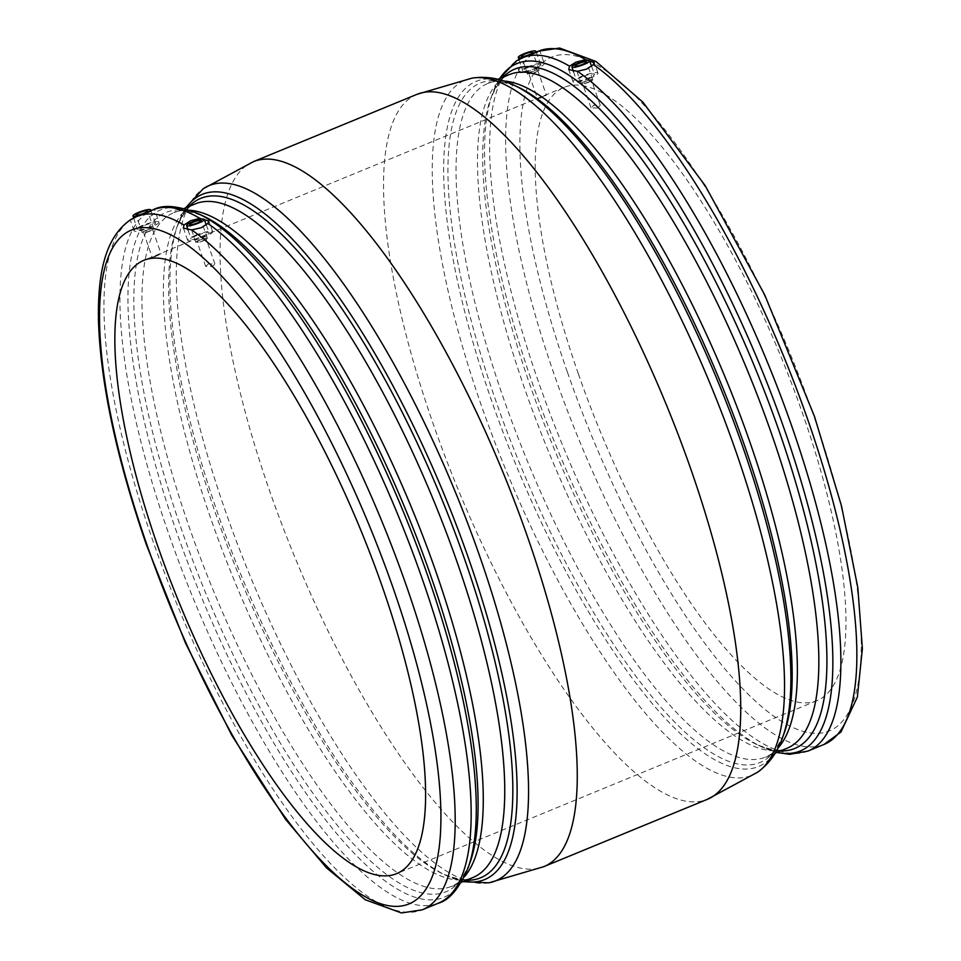 <?xml version="1.0" encoding="UTF-8"?>
<svg xmlns="http://www.w3.org/2000/svg" width="961" height="961" viewBox="0 0 961 961"><rect width="100%" height="100%" fill="white"/><g stroke="black" fill="none" stroke-linecap="round" stroke-linejoin="round"><path stroke-width="0.72" stroke-dasharray="4.8 3.6" d="M588.576 82.021A4.757 0.841 160.8 0 1 582.474 83.295A4.757 0.841 160.8 0 1 585.357 81.445A4.757 0.841 160.8 0 1 591.459 80.159A4.757 0.841 160.8 0 1 588.576 82.021M597.634 108.016L591.027 107.848L593.658 105.266L600.241 105.374L597.634 108.016M589.021 82.093A6.078 1.069 160.8 0 1 581.225 83.727A6.078 1.069 160.8 0 1 584.913 81.361A6.078 1.069 160.8 0 1 592.709 79.727A6.078 1.069 160.8 0 1 589.021 82.093M531.709 71.847A4.757 0.841 -19.2 0 0 528.826 73.697A4.757 0.841 -19.2 0 0 534.929 72.423A4.757 0.841 -19.2 0 0 537.812 70.573A4.757 0.841 -19.2 0 0 531.709 71.847M540.767 97.854C536.13 99.524 536.947 98.995 543.229 96.256C547.83 94.514 547.013 95.043 540.767 97.854L537.607 98.911L528.826 73.697M531.265 71.775A6.078 1.069 -19.2 0 0 527.577 74.141A6.078 1.069 -19.2 0 0 535.373 72.507A6.078 1.069 -19.2 0 0 539.061 70.141A6.078 1.069 -19.2 0 0 531.265 71.775M525.03 56.711A9.322 1.646 -19.2 0 0 530.268 54.885A9.322 1.646 -19.2 0 0 534.364 52.879M528.586 67.258A9.586 1.694 -19.2 0 0 522.772 70.982A9.586 1.694 -19.2 0 0 535.061 68.411A9.586 1.694 -19.2 0 0 540.863 64.687A9.586 1.694 -19.2 0 0 528.586 67.258M807.937 751.082A374.886 110.551 67.6 0 1 538.424 381.721A374.886 110.551 67.6 0 1 517.234 60.519L533.307 53.876A374.886 110.551 -112.4 0 0 554.413 375.15A374.886 110.551 -112.4 0 0 823.925 744.499M527.349 67.042A13.214 2.33 -19.2 0 0 519.348 72.183A13.214 2.33 -19.2 0 0 536.298 68.639A13.214 2.33 -19.2 0 0 544.298 63.486A13.214 2.33 -19.2 0 0 527.349 67.042M582.222 76.844A9.586 1.694 -19.2 0 0 576.42 80.58A9.586 1.694 -19.2 0 0 588.709 78.009A9.586 1.694 -19.2 0 0 594.511 74.273A9.586 1.694 -19.2 0 0 582.222 76.844M589.934 78.225A13.214 2.33 160.8 0 1 572.984 81.769A13.214 2.33 160.8 0 1 580.997 76.628A13.214 2.33 160.8 0 1 597.946 73.084A13.214 2.33 160.8 0 1 589.934 78.225M149.604 231.024A4.757 0.841 160.8 0 1 143.513 232.298A4.757 0.841 160.8 0 1 146.396 230.448A4.757 0.841 160.8 0 1 152.487 229.162A4.757 0.841 160.8 0 1 149.604 231.024M157.904 254.845C151.634 257.584 150.805 258.125 155.442 256.455C161.7 253.644 162.517 253.103 157.904 254.845L161.04 253.728L152.487 229.162M143.513 232.298L152.282 257.512L155.442 256.455M150.06 231.096A6.078 1.069 160.8 0 1 142.264 232.73A6.078 1.069 160.8 0 1 145.94 230.364A6.078 1.069 160.8 0 1 153.736 228.73A6.078 1.069 160.8 0 1 150.06 231.096M149.039 211.48A9.322 1.646 160.8 0 1 144.955 213.486A9.322 1.646 160.8 0 1 139.717 215.312M143.261 225.859A9.586 1.694 -19.2 0 0 137.459 229.583A9.586 1.694 -19.2 0 0 149.748 227.012A9.586 1.694 -19.2 0 0 155.55 223.276A9.586 1.694 -19.2 0 0 143.261 225.859M158.985 222.087A13.214 2.33 160.8 0 1 150.973 227.228A13.214 2.33 160.8 0 1 134.023 230.784A13.214 2.33 160.8 0 1 142.036 225.631A13.214 2.33 160.8 0 1 158.985 222.087L154.745 209.93L152.799 209.93C156.499 209.558 154.745 210.483 147.526 212.693L131.645 219.204A374.886 110.551 67.6 0 0 152.739 540.478A374.886 110.551 67.6 0 0 422.251 909.827M200.032 240.034A4.757 0.841 -19.2 0 0 197.149 241.884A4.757 0.841 -19.2 0 0 203.251 240.61A4.757 0.841 -19.2 0 0 206.134 238.76A4.757 0.841 -19.2 0 0 200.032 240.034M208.333 263.867L205.702 266.449L212.309 266.617L214.916 263.975L208.333 263.867M199.588 239.962A6.078 1.069 -19.2 0 0 195.9 242.328A6.078 1.069 -19.2 0 0 203.696 240.694A6.078 1.069 -19.2 0 0 207.384 238.328A6.078 1.069 -19.2 0 0 199.588 239.962M196.909 235.445A9.586 1.694 -19.2 0 0 191.095 239.169A9.586 1.694 -19.2 0 0 203.384 236.61A9.586 1.694 -19.2 0 0 209.198 232.874A9.586 1.694 -19.2 0 0 196.909 235.445M195.672 235.229A13.214 2.33 -19.2 0 0 187.671 240.37A13.214 2.33 -19.2 0 0 204.621 236.826A13.214 2.33 -19.2 0 0 212.621 231.685A13.214 2.33 -19.2 0 0 195.672 235.229M533.307 53.876C539.914 51.738 541.596 50.849 538.376 51.221L540.022 51.197L544.298 63.486M578.366 373.913A331.677 97.806 -112.4 0 0 816.814 700.701A331.677 97.806 -112.4 0 0 802.783 414.047A331.677 97.806 -112.4 0 0 564.335 87.271A331.677 97.806 -112.4 0 0 578.366 373.913M543.229 96.256L546.365 95.127L537.812 70.573M186.314 207.564A370.586 109.278 -112.4 0 0 178.133 223.721A370.586 109.278 -112.4 0 0 218.111 514.423A370.586 109.278 -112.4 0 0 446.457 875.639A370.586 109.278 -112.4 0 0 463.646 881.357M488.837 882.823A375.991 110.875 67.6 0 1 225.198 510.435A375.991 110.875 67.6 0 1 203.167 188.788M471.971 78.153A375.991 110.875 -112.4 0 0 481.209 405.061A375.991 110.875 -112.4 0 0 757.628 772.188M782.674 737.255A370.586 109.278 67.6 0 1 491.948 401.722A370.586 109.278 67.6 0 1 514.339 85.337M464.307 876.864A364.315 107.428 67.6 0 1 451.298 886.438A364.315 107.428 67.6 0 1 189.377 527.505A364.315 107.428 67.6 0 1 173.965 212.645A364.315 107.428 67.6 0 1 189.942 210.279M184.031 208.501L173.965 212.645C177.929 209.078 187.924 210.315 203.924 216.357A367.414 108.341 -112.4 0 0 181.725 530.04A367.414 108.341 -112.4 0 0 469.965 862.714C462.854 878.27 456.631 886.186 451.298 886.438L461.364 882.294M466.373 880.24A367.414 108.341 67.6 0 1 442.781 873.897A367.414 108.341 67.6 0 1 216.393 515.769A367.414 108.341 67.6 0 1 176.752 227.541A367.414 108.341 67.6 0 1 189.041 206.435M185.593 207.864L176.752 227.541C183.683 212.177 189.906 204.273 195.419 203.816A364.315 107.428 -112.4 0 0 210.831 518.676A364.315 107.428 -112.4 0 0 472.74 877.609C468.512 881.165 458.529 879.928 442.781 873.897L462.926 881.657M778.062 747.97A364.315 107.428 67.6 0 1 765.388 757.16A364.315 107.428 67.6 0 1 503.468 398.226A364.315 107.428 67.6 0 1 488.056 83.367A364.315 107.428 67.6 0 1 503.528 80.976M497.882 79.319L488.056 83.367C492.02 79.787 502.014 81.024 518.015 87.079A367.414 108.341 -112.4 0 0 495.816 400.761A367.414 108.341 -112.4 0 0 784.056 733.435C776.944 748.991 770.722 756.908 765.388 757.16L775.215 753.112M780.464 750.949A367.414 108.341 67.6 0 1 756.884 744.619A367.414 108.341 67.6 0 1 530.484 386.49A367.414 108.341 67.6 0 1 490.843 98.262A367.414 108.341 67.6 0 1 503.132 77.156M499.756 78.55A371.799 109.638 -112.4 0 0 492.753 92.977L490.843 98.262C497.774 82.898 503.996 74.994 509.51 74.538A364.315 107.428 -112.4 0 0 524.922 389.397A364.315 107.428 -112.4 0 0 786.843 748.331C782.602 751.886 772.62 750.649 756.884 744.619L761.965 747.033A371.799 109.638 -112.4 0 0 777.089 752.343M468.043 867.999A371.799 109.638 67.6 0 1 176.38 531.361A371.799 109.638 67.6 0 1 198.831 213.943M253.56 161.592A381.229 112.413 -112.4 0 0 269.693 491.071A381.229 112.413 -112.4 0 0 543.77 866.666M417.026 94.31A381.229 112.413 -112.4 0 0 433.171 423.789A381.229 112.413 -112.4 0 0 707.236 799.384M499.444 78.682L492.753 92.977A371.799 109.638 -112.4 0 0 532.875 384.628A371.799 109.638 -112.4 0 0 761.965 747.033L776.776 752.475M147.526 212.693A374.886 110.551 -112.4 0 0 168.728 533.896A374.886 110.551 -112.4 0 0 438.24 903.244M567.326 371.943A364.315 107.428 67.6 0 1 572.648 55.33A364.315 107.428 67.6 0 1 813.823 416.017A364.315 107.428 67.6 0 1 808.501 732.63A364.315 107.428 67.6 0 1 567.326 371.943M591.027 107.848L582.474 83.295M581.225 83.727L575.026 65.913M527.577 74.141L521.379 56.327M519.048 59.642L522.772 70.982M519.348 72.183L515.673 61.624M573.501 71.679L576.42 80.58M572.984 81.769L568.768 69.66M142.264 232.73L136.054 214.916M133.699 218.135L137.459 229.583M134.023 230.784L130.3 220.081M205.702 266.449L197.149 241.884M195.9 242.328L189.701 224.514M188.14 230.172L191.095 239.169M187.671 240.37L183.395 228.105M816.814 700.701L396.473 873.705M564.335 87.271L143.982 260.275M212.621 231.685L208.957 221.138M206.279 224.946L209.198 232.874M207.384 238.328L201.185 220.513M214.916 263.975L206.134 238.76M150.913 210.699L155.55 223.276M153.736 228.73L147.538 210.927M597.946 73.084L594.222 62.381M591.592 66.357L594.511 74.273M536.238 52.11L540.863 64.687M539.061 70.141L532.862 52.326M592.709 79.727L586.498 61.912M600.241 105.374L591.459 80.159"/><path stroke-width="1.44" d="M582.822 64.279A6.078 1.069 160.8 0 1 575.026 65.913A6.078 1.069 160.8 0 1 578.702 63.546A6.078 1.069 160.8 0 1 586.498 61.912A6.078 1.069 160.8 0 1 582.822 64.279M525.066 53.96A6.078 1.069 -19.2 0 0 521.379 56.327A6.078 1.069 -19.2 0 0 529.175 54.693A6.078 1.069 -19.2 0 0 532.862 52.326A6.078 1.069 -19.2 0 0 525.066 53.96M534.364 52.879A9.322 1.646 -19.2 0 0 535.926 51.257A9.322 1.646 -19.2 0 0 523.961 53.756A9.322 1.646 -19.2 0 0 518.303 57.384A9.322 1.646 -19.2 0 0 525.03 56.711M585.633 59.678A374.886 110.551 -112.4 0 0 538.544 51.149A374.886 110.551 -112.4 0 0 538.376 51.221L522.508 57.756A374.886 110.551 67.6 0 1 522.568 57.732A374.886 110.551 67.6 0 1 569.501 66.153L568.756 69.612L577.525 71.306L586.751 69.084L593.345 64.615L594.222 62.381L585.633 59.678L575.963 62.165L569.501 66.153M499.444 78.682L516.273 60.951L522.604 57.708M516.273 60.951L515.673 61.624M517.234 60.519L518.279 60.171M583.916 64.483A9.322 1.646 160.8 0 1 571.951 66.982A9.322 1.646 160.8 0 1 577.609 63.354A9.322 1.646 160.8 0 1 589.561 60.843A9.322 1.646 160.8 0 1 583.916 64.483M143.85 213.294A6.078 1.069 160.8 0 1 136.054 214.916A6.078 1.069 160.8 0 1 139.741 212.549A6.078 1.069 160.8 0 1 147.538 210.927A6.078 1.069 160.8 0 1 143.85 213.294M139.717 215.312A9.322 1.646 160.8 0 1 132.99 215.985A9.322 1.646 160.8 0 1 138.648 212.357A9.322 1.646 160.8 0 1 150.601 209.846A9.322 1.646 160.8 0 1 149.039 211.48M136.979 216.429L136.882 216.477A374.886 110.551 67.6 0 1 183.971 224.994L183.383 228.069L191.671 229.931A374.886 110.551 67.6 0 1 406.395 585.826A374.886 110.551 67.6 0 1 422.251 909.827L438.24 903.244A374.886 110.551 -112.4 0 0 422.372 579.255A374.886 110.551 -112.4 0 0 207.816 223.469L208.945 221.114L199.792 218.327A374.886 110.551 -112.4 0 0 152.859 209.894A374.886 110.551 -112.4 0 0 152.799 209.93L136.882 216.477A374.886 110.551 67.6 0 0 136.714 216.549L130.756 219.601C102.671 238.833 97.289 280.276 98.611 324.722C101.205 386.574 117.11 459.863 146.336 544.587L185.473 643.029L231.721 735.177L285.621 819.385L326.572 867.927L365.288 899.772L401.458 912.95L422.251 909.827M132.462 218.928L131.645 219.204M193.389 222.147A6.078 1.069 -19.2 0 0 189.701 224.514A6.078 1.069 -19.2 0 0 197.498 222.88A6.078 1.069 -19.2 0 0 201.185 220.513A6.078 1.069 -19.2 0 0 193.389 222.147M192.284 221.955A9.322 1.646 -19.2 0 0 186.626 225.571A9.322 1.646 -19.2 0 0 198.603 223.072A9.322 1.646 -19.2 0 0 204.249 219.444A9.322 1.646 -19.2 0 0 192.284 221.955M207.816 223.469L201.426 227.673L191.671 229.931M183.971 224.994L190.638 220.754L199.792 218.327M158.024 546.929A331.677 97.806 -112.4 0 0 396.473 873.705A331.677 97.806 -112.4 0 0 382.43 587.063A331.677 97.806 -112.4 0 0 143.982 260.275A331.677 97.806 -112.4 0 0 158.024 546.929M538.376 51.221L559.662 48.05L596.048 61.528L642.897 102.166L705.206 185.665L764.644 294.727L814.46 416.389L841.476 505.846L857.813 587.639L862.389 648.687L857.38 697.013L840.959 732.006L823.925 744.499A374.886 110.551 -112.4 0 0 808.057 420.498A374.886 110.551 -112.4 0 0 593.345 64.615M198.831 213.943A371.799 109.638 67.6 0 1 427.933 576.348A371.799 109.638 67.6 0 1 468.043 867.999L469.965 862.714A367.414 108.341 -112.4 0 0 430.312 574.486A367.414 108.341 -112.4 0 0 203.924 216.357L198.831 213.943C178.386 205.618 163.058 204.273 152.859 209.894L152.799 209.93M463.646 881.357A370.586 109.278 -112.4 0 0 468.848 559.254A370.586 109.278 -112.4 0 0 186.314 207.564M203.167 188.788A375.991 110.875 67.6 0 1 479.599 555.914A375.991 110.875 67.6 0 1 488.837 882.823L543.77 866.666A381.229 112.413 -112.4 0 0 527.637 537.187A381.229 112.413 -112.4 0 0 253.56 161.592L203.167 188.788L185.593 207.864M471.971 78.153L417.026 94.31A381.229 112.413 -112.4 0 1 691.103 469.905A381.229 112.413 -112.4 0 1 707.236 799.384L757.628 772.188A375.991 110.875 -112.4 0 0 735.597 450.541A375.991 110.875 -112.4 0 0 471.971 78.153C486.206 75.979 500.333 78.37 514.339 85.337A370.586 109.278 67.6 0 1 742.685 446.553A370.586 109.278 67.6 0 1 782.674 737.255L784.056 733.435A367.414 108.341 -112.4 0 0 744.415 445.207A367.414 108.341 -112.4 0 0 518.015 87.079L514.339 85.337M189.942 210.279A364.315 107.428 67.6 0 1 435.874 571.579A364.315 107.428 67.6 0 1 464.307 876.864M189.041 206.435A367.414 108.341 67.6 0 1 464.98 560.215A367.414 108.341 67.6 0 1 466.373 880.24M461.364 882.294L472.74 877.609A364.315 107.428 -112.4 0 0 457.328 562.75A364.315 107.428 -112.4 0 0 195.419 203.816L184.031 208.501M503.528 80.976A364.315 107.428 67.6 0 1 749.964 442.3A364.315 107.428 67.6 0 1 778.062 747.97M503.132 77.156A367.414 108.341 67.6 0 1 779.071 430.936A367.414 108.341 67.6 0 1 780.464 750.949M775.215 753.112L786.843 748.331A364.315 107.428 -112.4 0 0 771.419 433.471A364.315 107.428 -112.4 0 0 509.51 74.538L497.882 79.319M777.089 752.343A371.799 109.638 -112.4 0 0 784.428 429.615A371.799 109.638 -112.4 0 0 499.756 78.55M393.469 589.033A364.315 107.428 -112.4 0 0 152.294 228.346A364.315 107.428 -112.4 0 0 146.985 544.959A364.315 107.428 -112.4 0 0 388.16 905.646A364.315 107.428 -112.4 0 0 393.469 589.033M577.525 71.306A374.886 110.551 67.6 0 1 792.08 427.08A374.886 110.551 67.6 0 1 807.937 751.082L823.925 744.499M518.303 57.384L519.048 59.642M571.951 66.982L573.501 71.679M132.99 215.985L133.699 218.135M186.626 225.571L188.14 230.172M417.026 94.31L253.56 161.592M776.776 752.475L789.654 754.325L807.937 751.082M438.24 903.244C449.147 900.373 459.094 888.637 468.043 867.999M707.236 799.384L543.77 866.666M757.628 772.188C769.28 763.707 777.629 752.067 782.674 737.255M462.926 881.657L488.837 882.823M204.249 219.444L206.279 224.946M150.601 209.846L150.913 210.699M589.561 60.843L591.592 66.357M535.926 51.257L536.238 52.11"/></g></svg>
